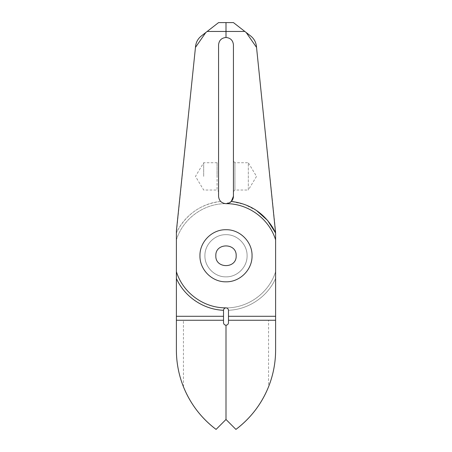 <?xml version="1.0" encoding="UTF-8"?>
<svg xmlns="http://www.w3.org/2000/svg" width="452" height="452" viewBox="0 0 452 452"><rect width="100%" height="100%" fill="white"/><g stroke="black" fill="none" stroke-linecap="round" stroke-linejoin="round"><path stroke-width="0.34" stroke-dasharray="2.26 1.69" d="M247.086 255.764C247.346 244.498 237.272 234.418 226 234.684C214.728 234.418 204.654 244.498 204.914 255.764C204.654 267.036 214.728 277.11 226 276.85C237.272 277.11 247.346 267.036 247.086 255.764C247.346 244.498 237.272 234.418 226 234.684C214.728 234.418 204.654 244.498 204.914 255.764C204.654 267.036 214.728 277.11 226 276.85C237.272 277.11 247.346 267.036 247.086 255.764C247.346 267.036 237.272 277.11 226 276.85C214.728 277.11 204.654 267.036 204.914 255.764C204.654 244.498 214.728 234.418 226 234.684C237.272 234.418 247.346 244.498 247.086 255.764C247.346 267.036 237.272 277.11 226 276.85C214.728 277.11 204.654 267.036 204.914 255.764C204.654 244.498 214.728 234.418 226 234.684C237.272 234.418 247.346 244.498 247.086 255.764C247.346 244.498 237.272 234.418 226 234.684C214.728 234.418 204.654 244.498 204.914 255.764C204.654 267.036 214.728 277.11 226 276.85C214.728 277.161 204.632 266.996 204.914 255.764C204.632 244.492 214.728 234.396 226 234.684C237.272 234.373 247.374 244.538 247.086 255.764C247.397 267.036 237.227 277.138 226 276.85C237.272 277.11 247.346 267.036 247.086 255.764M215.83 255.764C215.22 242.651 236.78 242.651 236.17 255.764C236.78 268.878 215.22 268.878 215.83 255.764M252.046 255.764C252.374 269.691 239.922 282.138 226 281.811C212.078 282.133 199.626 269.697 199.953 255.764C199.626 241.843 212.078 229.396 226 229.723C239.922 229.401 252.374 241.831 252.046 255.764C252.374 241.843 239.922 229.396 226 229.723C212.078 229.401 199.626 241.831 199.953 255.764C199.626 269.691 212.078 282.138 226 281.811C239.922 282.133 252.374 269.697 252.046 255.764M228.48 310.338L228.48 320.259L275.607 320.259L275.607 278.5C267.437 296.794 248.504 309.558 228.48 310.281C248.504 309.558 267.437 296.794 275.607 278.5L275.607 239.882C269.16 218.751 248.091 203.372 226 203.677C223.932 203.643 222.164 202.903 220.695 201.451C201.694 203.14 184.184 215.621 176.393 233.034L195.58 46.279M183.444 386.771L183.444 320.259L223.52 320.259L223.52 322.739C223.678 324.237 224.503 325.061 226 325.22C227.497 325.061 228.322 324.237 228.48 322.739L228.48 320.259L268.556 320.259L268.556 386.771M268.556 320.259L228.48 320.259M275.607 350.023L275.607 320.259M216.079 429.4L226 419.479L235.921 429.4M201.242 36.064L218.559 22.6L226 22.6L226 37.482C221.486 37.928 219.005 40.409 218.559 44.923L218.559 196.236C218.587 198.253 219.299 199.993 220.695 201.451C202.739 203.649 188.919 212.378 179.229 227.655A54.573 54.573 0 0 0 176.393 233.034L176.393 271.646C182.84 292.783 203.908 308.157 226 307.857C227.452 308.027 228.277 308.835 228.48 310.281M218.559 191.524L218.559 161.257L218.559 191.524L217.073 190.032L217.073 176.393L217.073 190.032L203.677 190.032L195.479 176.393L203.677 162.748L217.073 162.748L218.559 161.257M217.073 162.748L217.073 176.393L217.073 162.748M203.677 176.393L203.677 162.748L203.677 176.393M205.801 32.521L195.462 47.404M233.441 191.524L234.927 190.032L248.323 190.032L248.323 162.748L234.927 162.748L234.927 190.032L234.927 162.748L233.441 161.257L233.441 191.524L233.441 161.257M256.521 176.393L248.323 190.032L248.323 162.748L256.521 176.393M233.441 196.236L233.441 44.923C232.995 40.409 230.514 37.928 226 37.482L226 22.6L233.441 22.6L250.758 36.064M275.607 239.882L275.607 271.646L275.607 230.961L256.538 47.404L246.199 32.521M275.607 271.646C269.138 292.845 248.114 308.128 226 307.857C248.091 308.157 269.16 292.783 275.607 271.646M176.393 350.023L176.393 320.259L223.52 320.259L223.52 310.338M176.393 320.259L176.393 239.882C182.862 218.689 203.886 203.406 226 203.677L231.283 201.473M223.52 320.259L183.444 320.259M176.393 271.646L176.393 239.882C182.84 218.751 203.908 203.372 226 203.677M223.52 310.281C203.496 309.558 184.563 296.794 176.393 278.5M256.465 210.491L244.453 204.411L231.305 201.451M256.42 46.279L256.538 47.404M207.169 31.459L244.831 31.459"/><path stroke-width="0.68" d="M226 229.723C239.922 229.401 252.369 241.843 252.046 255.764C252.369 269.686 239.922 282.133 226 281.811C212.078 282.133 199.631 269.686 199.953 255.764C199.631 241.843 212.078 229.401 226 229.723C212.078 229.401 199.631 241.843 199.953 255.764C199.631 269.686 212.078 282.133 226 281.811C239.922 282.133 252.369 269.686 252.046 255.764C252.369 241.843 239.922 229.401 226 229.723M236.17 255.764C236.78 242.651 215.22 242.651 215.83 255.764C215.22 268.878 236.78 268.878 236.17 255.764M223.52 320.259L223.52 322.739C223.695 324.214 224.525 325.044 226 325.22C227.492 325.044 228.316 324.214 228.48 322.739L228.48 310.338C228.305 308.863 227.475 308.032 226 307.857C224.525 308.015 223.695 308.846 223.52 310.338L223.52 320.259L176.393 320.259L176.393 271.646C182.862 292.845 203.886 308.128 226 307.857C224.525 307.998 223.7 308.806 223.52 310.281L223.52 310.338M228.48 316.287L275.607 316.287L275.607 239.882C269.138 218.689 248.114 203.406 226 203.677C228.062 203.637 229.831 202.897 231.305 201.451C232.695 199.993 233.407 198.253 233.441 196.236L233.441 44.923C232.995 40.409 230.514 37.928 226 37.482C221.486 37.928 219.005 40.409 218.559 44.923L218.559 196.236C219.005 200.75 221.486 203.23 226 203.677M244.831 31.459L233.441 22.6L218.559 22.6L207.169 31.459L226 31.459L226 37.482L226 22.6L226 31.459L244.831 31.459L246.199 32.521L256.538 47.404L256.42 46.279C255.917 42.104 254.03 38.702 250.758 36.064L246.199 32.521M207.169 31.459L201.242 36.064C197.97 38.702 196.083 42.104 195.58 46.279L195.462 47.404L205.801 32.521M176.393 271.646L176.393 230.961L195.462 47.404M176.393 320.259L176.393 350.023A99.22 99.22 0 0 0 183.444 386.771C190.416 403.969 201.293 418.179 216.079 429.4L226 419.479L226 325.22L226 419.479L235.921 429.4L238.402 427.479A99.22 99.22 0 0 0 275.607 350.023L275.607 320.259L228.48 320.259M235.921 429.4C250.707 418.179 261.584 403.969 268.556 386.771A99.22 99.22 0 0 0 275.607 350.023M275.607 316.287L275.607 320.259M195.58 46.279C196.083 42.104 197.97 38.702 201.242 36.064M233.441 196.236L231.283 201.473M176.393 316.287L223.52 316.287M176.393 278.5C184.563 296.794 203.496 309.558 223.52 310.281M231.305 201.451C249.261 203.643 263.087 212.372 272.771 227.655A54.573 54.573 0 0 1 275.607 233.034L256.538 47.404M256.465 210.491L267.595 220.44L275.607 233.034L275.607 239.882M250.758 36.064C254.03 38.702 255.917 42.104 256.42 46.279M216.079 429.4L213.598 427.479A99.22 99.22 0 0 1 176.393 350.023"/></g></svg>
